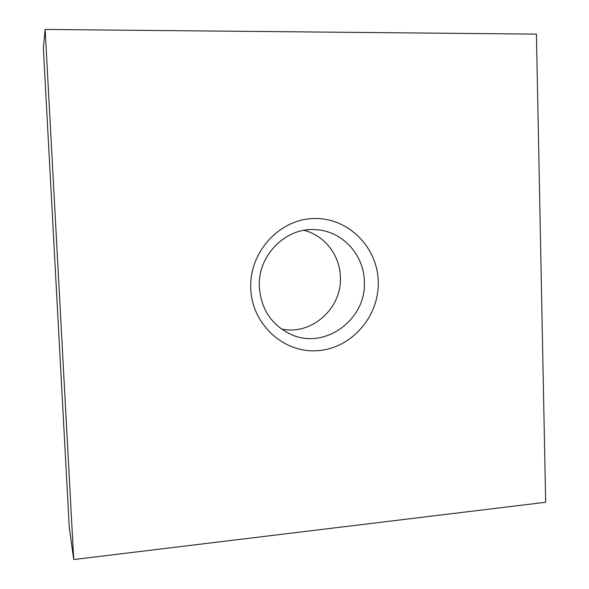 <?xml version="1.0" encoding="UTF-8"?>
<svg xmlns="http://www.w3.org/2000/svg" width="589" height="589" viewBox="0 0 589 589"><rect width="100%" height="100%" fill="white"/><g stroke="black" fill="none" stroke-linecap="round" stroke-linejoin="round"><path stroke-width="0.88" d="M378.248 281.343C379.552 315.991 351.817 348.29 317.92 350.654C284.06 353.54 251.996 324.664 250.767 288.595C249.022 252.563 278.892 219.52 313.201 218.541C347.51 217.032 377.439 246.666 378.248 281.343M259.337 287.233C261.148 309.291 271.581 324.966 290.642 334.25C324.62 350.507 366.932 319.363 364.326 281.277C363.943 254.168 341.384 230.225 314.717 229.629C285.12 227.641 257.364 256.127 259.337 287.233M304.115 230.328C324.62 235.46 339.89 255.309 340.368 276.815C342.327 308.113 311.522 335.818 281.409 328.986M536.424 34.118L45.162 29.45L73.713 559.55L545.664 502.27L536.424 34.118M73.713 559.55L69.266 527.405L43.336 47.864L45.162 29.45"/></g></svg>
